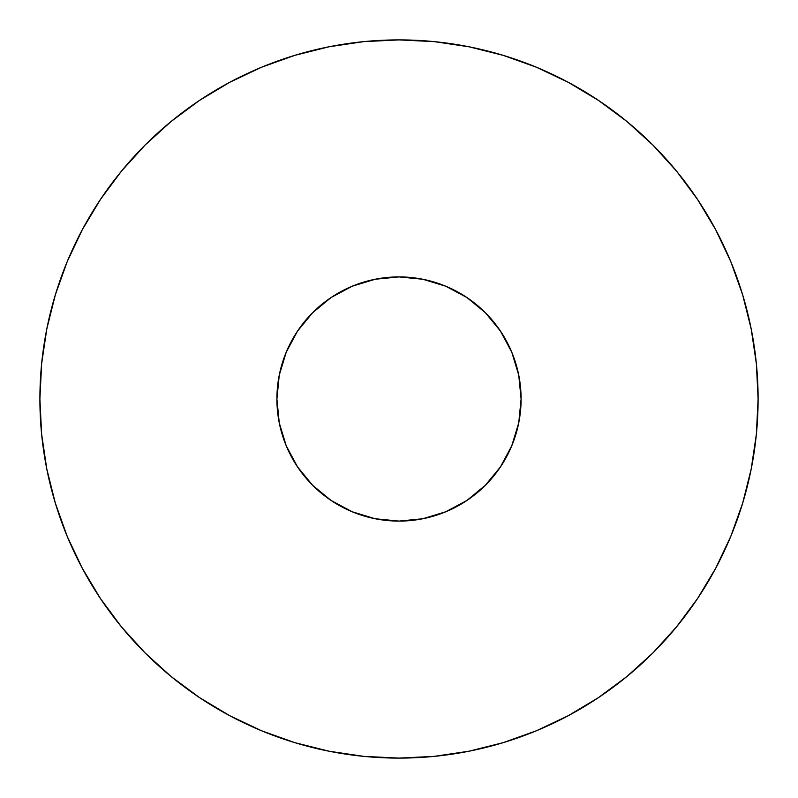 <?xml version="1.0" encoding="UTF-8"?>
<svg xmlns="http://www.w3.org/2000/svg" width="798" height="798" viewBox="0 0 798 798"><rect width="100%" height="100%" fill="white"/><g stroke="black" fill="none" stroke-linecap="round" stroke-linejoin="round"><path stroke-width="1.2" d="M758.1 399A359.1 359.1 0 0 1 399 758.1A359.1 359.1 0 0 1 39.9 399L41.626 434.202L46.803 469.054L55.361 503.239L67.232 536.426L82.304 568.276L100.418 598.51L121.416 626.809L145.076 652.924L171.191 676.584L199.49 697.582L229.724 715.696L261.574 730.769L294.761 742.639L328.946 751.197L363.798 756.374L399 758.1L434.202 756.374L469.054 751.197L503.239 742.639L536.426 730.769L568.276 715.696L598.51 697.582L626.809 676.584L652.924 652.924L676.584 626.809L697.582 598.51L715.696 568.276L730.769 536.426L742.639 503.239L751.197 469.054L756.374 434.202L758.1 399L756.374 363.798L751.197 328.946L742.639 294.761L730.769 261.574L715.696 229.724L697.582 199.49L676.584 171.191L652.924 145.076L626.809 121.416L598.51 100.418L568.276 82.304L536.426 67.232L503.239 55.361L469.054 46.803L434.202 41.626L399 39.9L363.798 41.626L328.946 46.803L294.761 55.361L261.574 67.232L229.724 82.304L199.49 100.418L171.191 121.416L145.076 145.076L121.416 171.191L100.418 199.49L82.304 229.724L67.232 261.574L55.361 294.761L46.803 328.946L41.626 363.798L39.9 399A359.1 359.1 0 0 1 399 39.9A359.1 359.1 0 0 1 758.1 399M276.906 399A122.094 122.094 0 0 1 399 276.906A122.094 122.094 0 0 1 521.094 399A122.094 122.094 0 0 1 399 521.094A122.094 122.094 0 0 1 276.906 399L279.25 375.18L286.203 352.277L297.484 331.17L312.666 312.666L331.17 297.484L352.277 286.203L375.18 279.25L399 276.906L422.82 279.25L445.723 286.203L466.83 297.484L485.334 312.666L500.516 331.17L511.797 352.277L518.75 375.18L521.094 399L518.75 422.82L511.797 445.723L500.516 466.83L485.334 485.334L466.83 500.516L445.723 511.797L422.82 518.75L399 521.094L375.18 518.75L352.277 511.797L331.17 500.516L312.666 485.334L297.484 466.83L286.203 445.723L279.25 422.82L276.906 399M742.639 503.239L730.769 536.426M598.51 697.582L568.276 715.696M294.761 742.639L261.574 730.769M100.418 598.51L82.304 568.276M55.361 294.761L67.232 261.574M199.49 100.418L229.724 82.304M503.239 55.361L536.426 67.232M697.582 199.49L715.696 229.724"/></g></svg>
